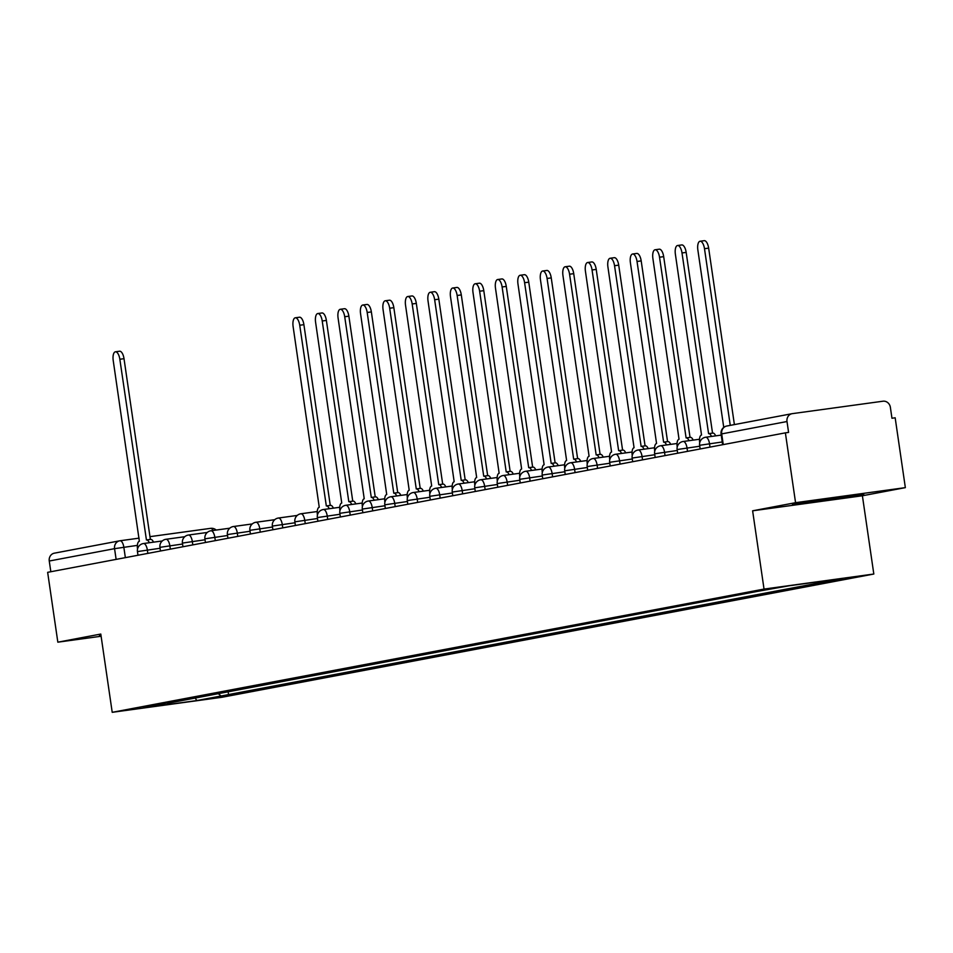 <?xml version="1.0" encoding="UTF-8"?>
<svg xmlns="http://www.w3.org/2000/svg" width="953" height="953" viewBox="0 0 953 953"><rect width="100%" height="100%" fill="white"/><g stroke="black" fill="none" stroke-linecap="round" stroke-linejoin="round"><path stroke-width="1.43" d="M905.35 487.638L795.564 502.684L785.379 432.853L47.65 572.336L57.835 642.179L100.792 634.055L112.216 712.32L221.989 697.274L873.818 574.028L862.394 495.763L905.35 487.638L895.165 417.795L891.96 418.236L890.376 407.36A7.1 6.457 79.3 0 0 882.943 401.213L792.372 413.638A7.1 6.457 79.3 0 0 792.074 413.685A7.1 6.457 79.3 0 0 786.999 421.524L721.076 434.02L722.636 444.706M795.564 502.684L752.62 510.808L764.032 589.073L112.216 712.32M785.379 432.853L788.584 432.412L786.999 421.524M57.835 642.179L101.113 636.247M50.831 571.74L49.258 561.019A7.1 6.457 -100.7 0 1 54.345 553.169A7.1 6.457 -100.7 0 1 54.643 553.121L119.351 540.887M217.951 693.391L221.084 695.988L196.866 700.562L143.105 707.936L167.621 702.909M221.084 695.988L842.928 578.411L789.155 585.773L757.421 591.384L167.311 703.35M873.818 574.028L764.032 589.073M100.947 635.067L99.41 635.317L100.994 635.389M862.394 495.763L752.62 510.808M824.19 499.205L792.455 504.28L796.374 504.459L863.775 494.5L859.856 494.309L824.19 499.205M228.101 691.473L228.601 694.951M818.71 582.986L817.4 581.902M196.866 700.562L194.948 697.739M831.933 498.848L832.04 499.575M796.255 503.672L796.374 504.459M149.323 542.733A7.1 2.93 -97.8 0 0 146.488 539.946A7.1 2.93 -97.8 0 0 146.428 539.958L119.84 359.257A8.16 3.371 -97.8 0 0 115.42 351.8A8.16 3.371 -97.8 0 0 113.216 360.508L139.364 541.292A7.1 2.93 -97.8 0 0 137.506 548.857L137.542 549.071M115.42 351.8L119.578 351.228A8.16 3.371 82.2 0 1 124.009 358.685L150.371 539.41M146.548 539.934L150.586 539.386A7.1 2.93 82.2 0 1 150.645 539.374A7.1 2.93 82.2 0 1 153.493 542.162M807.477 501.874L848.968 495.81M860.19 494.333L796.803 503.577M329.226 508.723A7.1 2.93 -97.8 0 0 326.379 505.936A7.1 2.93 -97.8 0 0 326.319 505.936L299.73 325.235A8.16 3.371 -97.8 0 0 295.311 317.79A8.16 3.371 -97.8 0 0 293.107 326.498L319.255 507.282A7.1 2.93 -97.8 0 0 317.397 514.846L317.432 515.061M295.311 317.79L299.468 317.218A8.16 3.371 82.2 0 1 303.9 324.675L330.262 505.4M326.438 505.924L330.477 505.376A7.1 2.93 82.2 0 1 330.536 505.364A7.1 2.93 82.2 0 1 333.383 508.152M351.705 504.471A7.1 2.93 -97.8 0 0 348.869 501.683A7.1 2.93 -97.8 0 0 348.81 501.695L322.221 320.994A8.16 3.371 -97.8 0 0 317.802 313.537A8.16 3.371 -97.8 0 0 315.586 322.245L341.746 503.029A7.1 2.93 -97.8 0 0 339.887 510.594L339.911 510.808M317.802 313.537L321.959 312.965A8.16 3.371 82.2 0 1 326.379 320.422L352.753 501.147M348.929 501.671L352.967 501.123A7.1 2.93 82.2 0 1 353.027 501.111A7.1 2.93 82.2 0 1 355.862 503.899M374.195 500.218A7.1 2.93 -97.8 0 0 371.348 497.43A7.1 2.93 -97.8 0 0 371.289 497.442L344.712 316.741A8.16 3.371 -97.8 0 0 340.281 309.284A8.16 3.371 -97.8 0 0 338.077 317.992L364.225 498.776A7.1 2.93 -97.8 0 0 362.366 506.341L362.402 506.555M340.281 309.284L344.45 308.712A8.16 3.371 82.2 0 1 348.869 316.17L375.232 496.894M371.408 497.418L375.458 496.87A7.1 2.93 82.2 0 1 375.518 496.858A7.1 2.93 82.2 0 1 378.353 499.646M396.674 495.965A7.1 2.93 -97.8 0 0 393.839 493.177A7.1 2.93 -97.8 0 0 393.78 493.189L367.191 312.489A8.16 3.371 -97.8 0 0 362.771 305.031A8.16 3.371 -97.8 0 0 360.568 313.74L386.715 494.524A7.1 2.93 -97.8 0 0 384.857 502.088L384.893 502.302M362.771 305.031L366.929 304.46A8.16 3.371 82.2 0 1 371.36 311.917L397.723 492.641M393.899 493.166L397.937 492.618A7.1 2.93 82.2 0 1 397.997 492.606A7.1 2.93 82.2 0 1 400.844 495.393M419.165 491.712A7.1 2.93 -97.8 0 0 416.33 488.925A7.1 2.93 -97.8 0 0 416.27 488.937L389.682 308.236A8.16 3.371 -97.8 0 0 385.262 300.779A8.16 3.371 -97.8 0 0 383.046 309.487L409.206 490.271A7.1 2.93 -97.8 0 0 407.348 497.835L407.372 498.05M385.262 300.779L389.42 300.207A8.16 3.371 82.2 0 1 393.839 307.664L420.213 488.389M416.39 488.913L420.428 488.365A7.1 2.93 82.2 0 1 420.487 488.353A7.1 2.93 82.2 0 1 423.323 491.14M441.656 487.459A7.1 2.93 -97.8 0 0 438.809 484.672A7.1 2.93 -97.8 0 0 438.749 484.684L412.172 303.983A8.16 3.371 -97.8 0 0 407.741 296.526A8.16 3.371 -97.8 0 0 405.537 305.234L431.685 486.018A7.1 2.93 -97.8 0 0 429.827 493.583L429.863 493.797M407.741 296.526L411.91 295.954A8.16 3.371 82.2 0 1 416.33 303.411L442.692 484.136M438.868 484.672L442.907 484.112A7.1 2.93 82.2 0 1 442.978 484.1A7.1 2.93 82.2 0 1 445.813 486.888M464.135 483.207A7.1 2.93 -97.8 0 0 461.3 480.419A7.1 2.93 -97.8 0 0 461.24 480.431L434.651 299.73A8.16 3.371 -97.8 0 0 430.232 292.273A8.16 3.371 -97.8 0 0 428.028 300.981L454.176 481.765A7.1 2.93 -97.8 0 0 452.318 489.33L452.353 489.544M430.232 292.273L434.389 291.701A8.16 3.371 82.2 0 1 438.821 299.159L465.183 479.895M461.359 480.419L465.398 479.859A7.1 2.93 82.2 0 1 465.457 479.847A7.1 2.93 82.2 0 1 468.304 482.635M486.626 478.954A7.1 2.93 -97.8 0 0 483.79 476.166A7.1 2.93 -97.8 0 0 483.719 476.178L457.142 295.478A8.16 3.371 -97.8 0 0 452.723 288.02A8.16 3.371 -97.8 0 0 450.507 296.728L476.667 477.513A7.1 2.93 -97.8 0 0 474.808 485.077L474.832 485.291M452.723 288.02L456.88 287.449A8.16 3.371 82.2 0 1 461.3 294.906L487.662 475.642M483.85 476.166L487.888 475.607A7.1 2.93 82.2 0 1 487.948 475.595A7.1 2.93 82.2 0 1 490.783 478.394M509.116 474.713A7.1 2.93 -97.8 0 0 506.269 471.914A7.1 2.93 -97.8 0 0 506.21 471.926L479.633 291.225A8.16 3.371 -97.8 0 0 475.202 283.768A8.16 3.371 -97.8 0 0 472.998 292.476L499.146 473.26A7.1 2.93 -97.8 0 0 497.287 480.824L497.323 481.039M475.202 283.768L479.371 283.196A8.16 3.371 82.2 0 1 483.79 290.653L510.153 471.39M506.329 471.914L510.367 471.354A7.1 2.93 82.2 0 1 510.439 471.342A7.1 2.93 82.2 0 1 513.274 474.141M531.595 470.46A7.1 2.93 -97.8 0 0 528.76 467.661A7.1 2.93 -97.8 0 0 528.701 467.673L502.112 286.972A8.16 3.371 -97.8 0 0 497.692 279.515A8.16 3.371 -97.8 0 0 495.489 288.235L521.636 469.007A7.1 2.93 -97.8 0 0 519.778 476.571L519.802 476.786M497.692 279.515L501.85 278.943A8.16 3.371 82.2 0 1 506.269 286.4L532.644 467.137M528.82 467.661L532.858 467.101A7.1 2.93 82.2 0 1 532.918 467.101A7.1 2.93 82.2 0 1 535.765 469.889M554.086 466.208A7.1 2.93 -97.8 0 0 551.251 463.42A7.1 2.93 -97.8 0 0 551.179 463.42L524.603 282.719A8.16 3.371 -97.8 0 0 520.183 275.262A8.16 3.371 -97.8 0 0 517.967 283.982L544.127 464.754A7.1 2.93 -97.8 0 0 542.257 472.319L542.293 472.545M520.183 275.262L524.341 274.702A8.16 3.371 82.2 0 1 528.76 282.148L555.122 462.884M551.31 463.408L555.349 462.848A7.1 2.93 82.2 0 1 555.408 462.848A7.1 2.93 82.2 0 1 558.244 465.636M576.577 461.955A7.1 2.93 -97.8 0 0 573.73 459.167A7.1 2.93 -97.8 0 0 573.67 459.167L547.082 278.467A8.16 3.371 -97.8 0 0 542.662 271.021A8.16 3.371 -97.8 0 0 540.458 279.729L566.606 460.513A7.1 2.93 -97.8 0 0 564.748 468.078L564.784 468.292M542.662 271.021L546.819 270.449A8.16 3.371 82.2 0 1 551.251 277.907L577.613 458.631M573.789 459.155L577.828 458.607A7.1 2.93 82.2 0 1 577.887 458.596A7.1 2.93 82.2 0 1 580.734 461.383M599.056 457.702A7.1 2.93 -97.8 0 0 596.221 454.915A7.1 2.93 -97.8 0 0 596.161 454.926L569.572 274.226A8.16 3.371 -97.8 0 0 565.153 266.769A8.16 3.371 -97.8 0 0 562.949 275.477L589.097 456.261A7.1 2.93 -97.8 0 0 587.239 463.825L587.262 464.04M565.153 266.769L569.31 266.197A8.16 3.371 82.2 0 1 573.73 273.654L600.104 454.378M596.28 454.903L600.319 454.355A7.1 2.93 82.2 0 1 600.378 454.343A7.1 2.93 82.2 0 1 603.225 457.13M621.547 453.449A7.1 2.93 -97.8 0 0 618.7 450.662A7.1 2.93 -97.8 0 0 618.64 450.674L592.063 269.973A8.16 3.371 -97.8 0 0 587.632 262.516A8.16 3.371 -97.8 0 0 585.428 271.224L611.576 452.008A7.1 2.93 -97.8 0 0 609.717 459.572L609.753 459.787M587.632 262.516L591.801 261.944A8.16 3.371 82.2 0 1 596.221 269.401L622.583 450.126M618.771 450.65L622.809 450.102A7.1 2.93 82.2 0 1 622.869 450.09A7.1 2.93 82.2 0 1 625.704 452.878M644.037 449.197A7.1 2.93 -97.8 0 0 641.19 446.409A7.1 2.93 -97.8 0 0 641.131 446.421L614.542 265.72A8.16 3.371 -97.8 0 0 610.123 258.263A8.16 3.371 -97.8 0 0 607.919 266.971L634.067 447.755A7.1 2.93 -97.8 0 0 632.208 455.32L632.244 455.534M610.123 258.263L614.28 257.691A8.16 3.371 82.2 0 1 618.711 265.148L645.074 445.873M641.25 446.397L645.288 445.849A7.1 2.93 82.2 0 1 645.348 445.837A7.1 2.93 82.2 0 1 648.195 448.625M666.516 444.944A7.1 2.93 -97.8 0 0 663.681 442.156A7.1 2.93 -97.8 0 0 663.622 442.168L637.033 261.467A8.16 3.371 -97.8 0 0 632.613 254.01A8.16 3.371 -97.8 0 0 630.398 262.718L656.557 443.502A7.1 2.93 -97.8 0 0 654.699 451.067L654.723 451.281M632.613 254.01L636.771 253.438A8.16 3.371 82.2 0 1 641.19 260.896L667.565 441.62M663.741 442.144L667.779 441.596A7.1 2.93 82.2 0 1 667.839 441.584A7.1 2.93 82.2 0 1 670.674 444.372M689.007 440.691A7.1 2.93 -97.8 0 0 686.16 437.904A7.1 2.93 -97.8 0 0 686.1 437.915L659.524 257.215A8.16 3.371 -97.8 0 0 655.092 249.757A8.16 3.371 -97.8 0 0 652.888 258.466L679.036 439.25A7.1 2.93 -97.8 0 0 677.178 446.814L677.214 447.028M655.092 249.757L659.262 249.186A8.16 3.371 82.2 0 1 663.681 256.643L690.043 437.367M686.22 437.892L690.27 437.344A7.1 2.93 82.2 0 1 690.329 437.332A7.1 2.93 82.2 0 1 693.165 440.119M711.486 436.438A7.1 2.93 -97.8 0 0 708.651 433.651A7.1 2.93 -97.8 0 0 708.591 433.663L682.003 252.962A8.16 3.371 -97.8 0 0 677.583 245.505A8.16 3.371 -97.8 0 0 675.379 254.213L701.527 434.997A7.1 2.93 -97.8 0 0 699.669 442.561L699.705 442.776M677.583 245.505L681.74 244.933A8.16 3.371 82.2 0 1 686.172 252.39L712.534 433.115M708.71 433.651L712.749 433.091A7.1 2.93 82.2 0 1 712.808 433.079A7.1 2.93 82.2 0 1 715.655 435.866M730.26 425.372L704.493 248.709A8.16 3.371 -97.8 0 0 700.074 241.252L704.231 240.68A8.16 3.371 82.2 0 1 708.651 248.137L734.394 424.585M700.074 241.252A8.16 3.371 -97.8 0 0 697.858 249.96L723.744 427.397M722.243 441.978L699.621 445.289L700.145 448.958M699.752 446.23L677.13 449.542L677.666 453.211M677.261 450.483L654.64 453.795L655.176 457.464M654.782 454.736L632.161 458.048L632.697 461.717M632.292 458.989L609.67 462.3L610.206 465.969M609.801 463.241L587.179 466.553L587.715 470.222M587.322 467.494L564.7 470.806L565.236 474.475M564.831 471.747L542.209 475.059L542.745 478.728M542.352 475.988L519.719 479.311L520.255 482.98M519.861 480.241L497.24 483.552L497.776 487.233M497.371 484.493L474.749 487.805L475.285 491.474M474.892 488.746L452.258 492.058L452.794 495.727M452.401 492.999L429.779 496.31L430.315 499.98M429.91 497.252L407.288 500.563L407.824 504.232M407.431 501.504L384.809 504.816L385.334 508.485M384.941 505.757L362.319 509.069L362.855 512.738M362.45 510.01L339.828 513.322L340.364 516.991M339.971 514.263L317.349 517.574L317.885 521.243M317.48 518.515L294.858 521.827L295.394 525.496M294.989 522.768L272.367 526.08L272.903 529.749M272.51 527.009L249.889 530.333L250.425 534.002M250.02 531.262L227.398 534.573L227.934 538.242M227.541 535.515L204.907 538.826L205.443 542.495M205.05 539.767L182.428 543.079L182.964 546.748M182.559 544.02L159.937 547.332L160.473 551.001M160.08 548.273L137.446 551.584L137.982 555.254M723.256 444.598L721.695 433.877A7.1 6.457 79.3 0 1 726.782 426.027A7.1 6.457 79.3 0 1 727.079 425.979L791.788 413.745M137.375 545.39L114.563 548.666L49.258 561.019M125.355 557.648L123.842 547.248A7.1 2.93 82.2 0 0 119.995 540.768A7.1 7.1 0 0 0 119.649 540.827A7.1 6.457 79.3 0 0 114.563 548.666L116.123 559.387M120.054 540.756L139.126 538.147L119.995 540.768A7.1 2.93 82.2 0 0 119.935 540.78A7.1 6.457 79.3 0 0 119.649 540.827L54.345 553.169M216.224 530.059A7.1 7.1 0 0 0 210.577 528.355L149.966 536.658L210.518 528.355A7.1 2.93 82.2 0 1 210.577 528.355A7.1 2.93 82.2 0 1 213.103 530.487M710.009 447.1L709.52 443.729A7.1 2.93 -97.8 0 0 705.673 437.236A7.1 2.93 -97.8 0 0 705.613 437.248M687.53 451.353L687.03 447.97A7.1 2.93 -97.8 0 0 683.182 441.489A7.1 2.93 -97.8 0 0 683.122 441.501M665.039 455.605L664.551 452.222A7.1 2.93 -97.8 0 0 660.703 445.742A7.1 2.93 -97.8 0 0 660.643 445.754M642.548 459.858L642.06 456.475A7.1 2.93 -97.8 0 0 638.212 449.995A7.1 2.93 -97.8 0 0 638.153 450.007M620.069 464.099L619.569 460.728A7.1 2.93 -97.8 0 0 615.721 454.247A7.1 2.93 -97.8 0 0 615.662 454.259M597.579 468.352L597.09 464.981A7.1 2.93 -97.8 0 0 593.242 458.5A7.1 2.93 -97.8 0 0 593.183 458.512M575.088 472.605L574.599 469.233A7.1 2.93 -97.8 0 0 570.752 462.753A7.1 2.93 -97.8 0 0 570.692 462.765M552.609 476.857L552.109 473.486A7.1 2.93 -97.8 0 0 548.261 467.006A7.1 2.93 -97.8 0 0 548.201 467.006M530.118 481.11L529.63 477.739A7.1 2.93 -97.8 0 0 525.782 471.258A7.1 2.93 -97.8 0 0 525.722 471.258M507.627 485.363L507.139 481.992A7.1 2.93 -97.8 0 0 503.291 475.499A7.1 2.93 -97.8 0 0 503.232 475.511M485.148 489.616L484.648 486.244A7.1 2.93 -97.8 0 0 480.812 479.752A7.1 2.93 -97.8 0 0 480.741 479.764M462.658 493.868L462.169 490.497A7.1 2.93 -97.8 0 0 458.322 484.005A7.1 2.93 -97.8 0 0 458.262 484.017M440.167 498.121L439.678 494.738A7.1 2.93 -97.8 0 0 435.831 488.258A7.1 2.93 -97.8 0 0 435.771 488.27M417.688 502.374L417.2 498.991A7.1 2.93 -97.8 0 0 413.352 492.51A7.1 2.93 -97.8 0 0 413.292 492.522M395.197 506.627L394.709 503.244A7.1 2.93 -97.8 0 0 390.861 496.763A7.1 2.93 -97.8 0 0 390.801 496.775M372.718 510.868L372.218 507.496A7.1 2.93 -97.8 0 0 368.37 501.016A7.1 2.93 -97.8 0 0 368.311 501.028M350.227 515.12L349.739 511.749A7.1 2.93 -97.8 0 0 345.891 505.269A7.1 2.93 -97.8 0 0 345.832 505.281M327.737 519.373L327.248 516.002A7.1 2.93 -97.8 0 0 323.401 509.521A7.1 2.93 -97.8 0 0 323.341 509.533M305.258 523.626L304.757 520.255A7.1 2.93 -97.8 0 0 300.91 513.774A7.1 2.93 -97.8 0 0 300.85 513.774M282.767 527.879L282.279 524.507A7.1 2.93 -97.8 0 0 278.431 518.027A7.1 2.93 -97.8 0 0 278.371 518.027M260.276 532.131L259.788 528.76A7.1 2.93 -97.8 0 0 255.94 522.268A7.1 2.93 -97.8 0 0 255.88 522.28M237.797 536.384L237.297 533.013A7.1 2.93 -97.8 0 0 233.461 526.521A7.1 2.93 -97.8 0 0 233.39 526.532M215.307 540.637L214.818 537.266A7.1 2.93 -97.8 0 0 210.97 530.773A7.1 2.93 -97.8 0 0 210.911 530.785M192.816 544.89L192.327 541.518A7.1 2.93 -97.8 0 0 188.48 535.026A7.1 2.93 -97.8 0 0 188.42 535.038M170.337 549.142L169.837 545.759A7.1 2.93 -97.8 0 0 166.001 539.279A7.1 2.93 -97.8 0 0 165.929 539.291M147.846 553.395L147.358 550.012A7.1 2.93 -97.8 0 0 143.51 543.532A7.1 2.93 -97.8 0 0 143.45 543.544M119.84 359.257L124.009 358.685M299.73 325.235L303.9 324.675M322.221 320.994L326.379 320.422M344.712 316.741L348.869 316.17M367.191 312.489L371.36 311.917M389.682 308.236L393.839 307.664M412.172 303.983L416.33 303.411M434.651 299.73L438.821 299.159M457.142 295.478L461.3 294.906M479.633 291.225L483.79 290.653M502.112 286.972L506.269 286.4M524.603 282.719L528.76 282.148M547.082 278.467L551.251 277.907M569.572 274.226L573.73 273.654M592.063 269.973L596.221 269.401M614.542 265.72L618.711 265.148M637.033 261.467L641.19 260.896M659.524 257.215L663.681 256.643M682.003 252.962L686.172 252.39M704.493 248.709L708.651 248.137M162.308 540.959L143.51 543.532A7.1 7.1 0 0 0 137.446 551.584M184.787 536.706L166.001 539.279A7.1 7.1 0 0 0 159.937 547.332M207.277 532.453L188.48 535.026A7.1 7.1 0 0 0 182.428 543.079M229.768 528.2L210.97 530.773A7.1 7.1 0 0 0 204.907 538.826M252.247 523.947L233.461 526.521A7.1 7.1 0 0 0 227.398 534.573M274.738 519.695L255.94 522.268A7.1 7.1 0 0 0 249.889 530.333M297.217 515.442L278.431 518.027A7.1 7.1 0 0 0 272.367 526.08M317.254 511.535L300.91 513.774A7.1 7.1 0 0 0 294.858 521.827M339.733 507.282L323.401 509.521A7.1 7.1 0 0 0 317.349 517.574M362.223 503.029L345.891 505.269A7.1 7.1 0 0 0 339.828 513.322M384.714 498.776L368.37 501.016A7.1 7.1 0 0 0 362.319 509.069M407.193 494.524L390.861 496.763A7.1 7.1 0 0 0 384.809 504.816M429.684 490.271L413.352 492.51A7.1 7.1 0 0 0 407.288 500.563M452.175 486.018L435.831 488.258A7.1 7.1 0 0 0 429.779 496.31M474.654 481.765L458.322 484.005A7.1 7.1 0 0 0 452.258 492.058M497.144 477.513L480.812 479.752A7.1 7.1 0 0 0 474.749 487.805M519.635 473.272L503.291 475.499A7.1 7.1 0 0 0 497.24 483.552M542.114 469.019L525.782 471.258A7.1 7.1 0 0 0 519.719 479.311M564.605 464.766L548.261 467.006A7.1 7.1 0 0 0 542.209 475.059M587.084 460.513L570.752 462.753A7.1 7.1 0 0 0 564.7 470.806M609.575 456.261L593.242 458.5A7.1 7.1 0 0 0 587.179 466.553M632.065 452.008L615.721 454.247A7.1 7.1 0 0 0 609.67 462.3M654.544 447.755L638.212 449.995A7.1 7.1 0 0 0 632.161 458.048M677.035 443.502L660.703 445.742A7.1 7.1 0 0 0 654.64 453.795M699.526 439.25L683.182 441.489A7.1 7.1 0 0 0 677.13 449.542M721.23 435.104L705.673 437.236A7.1 7.1 0 0 0 699.621 445.289M792.074 413.685L726.782 426.027A7.1 7.1 0 0 0 721.076 434.02M146.488 539.946L150.645 539.374M326.379 505.936L330.536 505.364M348.869 501.683L353.027 501.111M371.348 497.43L375.518 496.858M393.839 493.177L397.997 492.606M416.33 488.925L420.487 488.353M438.809 484.672L442.978 484.1M461.3 480.419L465.457 479.847M483.79 476.166L487.948 475.595M506.269 471.914L510.439 471.342M528.76 467.661L532.918 467.101M551.251 463.42L555.408 462.848M573.73 459.167L577.887 458.596M596.221 454.915L600.378 454.343M618.7 450.662L622.869 450.09M641.19 446.409L645.348 445.837M663.681 442.156L667.839 441.584M686.16 437.904L690.329 437.332M708.651 433.651L712.808 433.079"/></g></svg>
